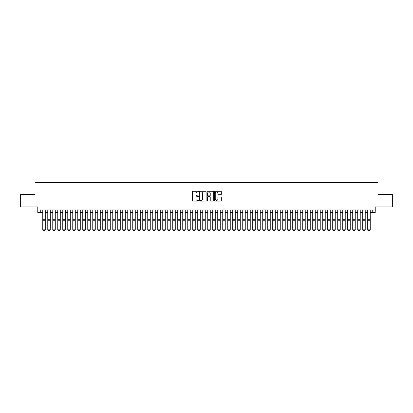 <?xml version="1.0" encoding="UTF-8"?>
<svg xmlns="http://www.w3.org/2000/svg" width="413" height="413" viewBox="0 0 413 413"><rect width="100%" height="100%" fill="white"/><g stroke="black" fill="none" stroke-linecap="round" stroke-linejoin="round"><path stroke-width="0.62" d="M198.503 191.627A0.346 0.346 0 0 0 198.157 191.281L192.943 191.281A0.49 0.49 0 0 0 192.453 191.771L192.453 200.604A0.49 0.49 0 0 0 192.943 201.095L198.157 201.095A0.346 0.346 0 0 0 198.503 200.754A0.346 0.346 0 0 0 198.157 200.408L197.481 200.408A1.569 1.569 0 0 1 195.912 198.839L195.912 198.106A1.569 1.569 0 0 1 197.481 196.531L198.157 196.531A0.346 0.346 0 0 0 198.503 196.19A0.346 0.346 0 0 0 198.157 195.845L197.481 195.845A1.569 1.569 0 0 1 195.912 194.275L195.912 193.542A1.569 1.569 0 0 1 197.481 191.968L198.157 191.968A0.346 0.346 0 0 0 198.503 191.627M220.841 194.74A0.49 0.49 0 0 0 221.332 194.249L221.332 191.771A0.49 0.49 0 0 0 220.841 191.281L215.049 191.281A0.49 0.49 0 0 0 214.559 191.771L214.559 200.604A0.49 0.49 0 0 0 215.049 201.095L220.841 201.095A0.49 0.49 0 0 0 221.332 200.604L221.332 197.615A0.49 0.49 0 0 0 220.841 197.12L218.363 197.12A0.49 0.49 0 0 0 217.873 197.615L217.873 199.097A1.311 1.311 0 0 1 216.562 200.408A1.311 1.311 0 0 1 215.245 199.097L215.245 193.284A1.311 1.311 0 0 1 216.562 191.968A1.311 1.311 0 0 1 217.873 193.284L217.873 194.249A0.49 0.49 0 0 0 218.363 194.74L220.841 194.74M40.273 212.437L40.273 209.938L372.727 209.938L372.727 212.437L375.226 212.437L375.226 206.939L392.35 206.939L392.35 194.44L377.978 194.44L377.978 182.443L35.022 182.443L35.022 194.44L20.65 194.44L20.65 206.939L37.774 206.939L37.774 212.437L42.771 212.437M206.072 191.771A0.49 0.49 0 0 0 205.581 191.281L199.789 191.281A0.49 0.49 0 0 0 199.298 191.771L199.298 200.604A0.49 0.49 0 0 0 199.789 201.095L205.581 201.095A0.49 0.49 0 0 0 206.072 200.604L206.072 191.771M207.419 191.281L213.211 191.281A0.49 0.49 0 0 1 213.702 191.771L213.702 200.604A0.49 0.49 0 0 1 213.211 201.095L210.733 201.095A0.49 0.49 0 0 1 210.243 200.604L210.243 197.022A0.49 0.49 0 0 0 209.752 196.531L208.106 196.531A0.49 0.49 0 0 0 207.615 197.022L207.615 200.754A0.346 0.346 0 0 1 207.274 201.095A0.346 0.346 0 0 1 206.928 200.754L206.928 191.771A0.49 0.49 0 0 1 207.419 191.281M45.27 212.437L47.774 212.437M50.272 212.437L52.771 212.437M55.27 212.437L57.768 212.437M60.272 212.437L62.771 212.437M65.269 212.437L67.768 212.437M70.267 212.437L72.765 212.437M75.269 212.437L77.768 212.437M80.267 212.437L82.765 212.437M85.264 212.437L87.768 212.437M90.266 212.437L92.765 212.437M95.264 212.437L97.762 212.437M100.266 212.437L102.765 212.437M105.263 212.437L107.762 212.437M110.261 212.437L112.764 212.437M115.263 212.437L117.762 212.437M120.26 212.437L122.759 212.437M125.263 212.437L127.762 212.437M130.26 212.437L132.759 212.437M135.257 212.437L137.761 212.437M140.26 212.437L142.759 212.437M145.257 212.437L147.756 212.437M150.26 212.437L152.758 212.437M155.257 212.437L157.756 212.437M160.254 212.437L162.758 212.437M165.257 212.437L167.755 212.437M170.254 212.437L172.753 212.437M175.257 212.437L177.755 212.437M180.254 212.437L182.752 212.437M185.251 212.437L187.755 212.437M190.254 212.437L192.752 212.437M195.251 212.437L197.75 212.437M200.253 212.437L202.752 212.437M205.251 212.437L207.749 212.437M210.248 212.437L212.747 212.437M215.25 212.437L217.749 212.437M220.248 212.437L222.746 212.437M225.245 212.437L227.749 212.437M230.248 212.437L232.746 212.437M235.245 212.437L237.743 212.437M240.247 212.437L242.746 212.437M245.245 212.437L247.743 212.437M250.242 212.437L252.746 212.437M255.244 212.437L257.743 212.437M260.242 212.437L262.74 212.437M265.244 212.437L267.743 212.437M270.241 212.437L272.74 212.437M275.239 212.437L277.743 212.437M280.241 212.437L282.74 212.437M285.238 212.437L287.737 212.437M290.241 212.437L292.74 212.437M295.238 212.437L297.737 212.437M300.236 212.437L302.739 212.437M305.238 212.437L307.737 212.437M310.235 212.437L312.734 212.437M315.238 212.437L317.736 212.437M320.235 212.437L322.734 212.437M325.232 212.437L327.736 212.437M330.235 212.437L332.733 212.437M335.232 212.437L337.731 212.437M340.235 212.437L342.733 212.437M345.232 212.437L347.731 212.437M350.229 212.437L352.728 212.437M355.232 212.437L357.73 212.437M360.229 212.437L362.728 212.437M365.226 212.437L367.73 212.437M370.229 212.437L372.727 212.437M200.331 191.968A0.346 0.346 0 0 0 199.985 192.313L199.985 200.068A0.346 0.346 0 0 0 200.331 200.408L201.043 200.408A1.569 1.569 0 0 0 202.613 198.839L202.613 193.542A1.569 1.569 0 0 0 201.043 191.968L200.331 191.968M210.243 193.305A1.311 1.311 0 0 0 208.932 191.993A1.311 1.311 0 0 0 207.615 193.305L207.615 195.354A0.49 0.49 0 0 0 208.106 195.845L209.752 195.845A0.49 0.49 0 0 0 210.243 195.354L210.243 193.305M45.27 209.938L45.27 229.938L44.898 230.557L43.148 230.521L44.898 230.557M43.148 230.557L42.771 229.845L45.27 229.845L44.898 230.521M42.771 209.938L42.771 229.845L43.148 230.521M47.774 229.938L48.145 230.557L47.774 229.845L50.272 229.845L49.896 230.557L48.145 230.521L49.896 230.557M52.771 229.938L53.148 230.557L52.771 229.845L55.27 229.845L54.893 230.557L53.148 230.521L54.893 230.557M57.768 229.938L58.145 230.557L57.768 229.845L60.272 229.845L59.895 230.557L58.145 230.521L59.895 230.557M62.771 229.938L63.143 230.557L62.771 229.845L65.269 229.845L64.893 230.557L63.143 230.521L64.893 230.557M50.272 209.938L50.272 229.845L49.896 230.521M47.774 209.938L47.774 229.845L48.145 230.521M55.27 209.938L55.27 229.845L54.893 230.521M52.771 209.938L52.771 229.845L53.148 230.521M60.272 209.938L60.272 229.845L59.895 230.521M57.768 209.938L57.768 229.845L58.145 230.521M65.269 209.938L65.269 229.845L64.893 230.521M62.771 209.938L62.771 229.845L63.143 230.521M67.768 229.938L68.145 230.557L67.768 229.845L70.267 229.845L69.895 230.557L68.145 230.521L69.895 230.557M70.267 209.938L70.267 229.845L69.895 230.521M67.768 209.938L67.768 229.845L68.145 230.521M72.765 229.938L73.142 230.557L72.765 229.845L75.269 229.845L74.892 230.557L73.142 230.521L74.892 230.557M75.269 209.938L75.269 229.845L74.892 230.521M72.765 209.938L72.765 229.845L73.142 230.521M77.768 229.938L78.145 230.557L77.768 229.845L80.267 229.845L79.89 230.557L78.145 230.521L79.89 230.557M80.267 209.938L80.267 229.845L79.89 230.521M77.768 209.938L77.768 229.845L78.145 230.521M82.765 229.938L83.142 230.557L82.765 229.845L85.264 229.845L84.892 230.557L83.142 230.521L84.892 230.557M85.264 209.938L85.264 229.845L84.892 230.521M82.765 209.938L82.765 229.845L83.142 230.521M87.768 229.938L88.139 230.557L87.768 229.845L90.266 229.845L89.889 230.557L88.139 230.521L89.889 230.557M90.266 209.938L90.266 229.845L89.889 230.521M87.768 209.938L87.768 229.845L88.139 230.521M92.765 229.938L93.142 230.557L92.765 229.845L95.264 229.845L94.892 230.557L93.142 230.521L94.892 230.557M95.264 209.938L95.264 229.845L94.892 230.521M92.765 209.938L92.765 229.845L93.142 230.521M97.762 229.938L98.139 230.557L97.762 229.845L100.266 229.845L99.889 230.557L98.139 230.521L99.889 230.557M100.266 209.938L100.266 229.845L99.889 230.521M97.762 209.938L97.762 229.845L98.139 230.521M102.765 229.938L103.136 230.557L102.765 229.845L105.263 229.845L104.887 230.557L103.136 230.521L104.887 230.557M105.263 209.938L105.263 229.845L104.887 230.521M102.765 209.938L102.765 229.845L103.136 230.521M110.261 209.938L110.261 229.938L109.889 230.557L108.139 230.521L109.889 230.557M107.762 229.938L108.139 230.557L107.762 229.845L110.261 229.845L109.889 230.521M107.762 209.938L107.762 229.845L108.139 230.521M115.263 209.938L115.263 229.938L114.886 230.557L113.136 230.521L114.886 230.557M112.764 229.938L113.136 230.557L112.764 229.845L115.263 229.845L114.886 230.521M112.764 209.938L112.764 229.845L113.136 230.521M117.762 229.938L118.139 230.557L117.762 229.845L120.26 229.845L119.889 230.557L118.139 230.521L119.889 230.557M120.26 209.938L120.26 229.845L119.889 230.521M117.762 209.938L117.762 229.845L118.139 230.521M122.759 229.938L123.136 230.557L122.759 229.845L125.263 229.845L124.886 230.557L123.136 230.521L124.886 230.557M125.263 209.938L125.263 229.845L124.886 230.521M122.759 209.938L122.759 229.845L123.136 230.521M127.762 229.938L128.133 230.557L127.762 229.845L130.26 229.845L129.883 230.557L128.133 230.521L129.883 230.557M130.26 209.938L130.26 229.845L129.883 230.521M127.762 209.938L127.762 229.845L128.133 230.521M132.759 229.938L133.136 230.557L132.759 229.845L135.257 229.845L134.886 230.557L133.136 230.521L134.886 230.557M135.257 209.938L135.257 229.845L134.886 230.521M132.759 209.938L132.759 229.845L133.136 230.521M137.761 229.938L138.133 230.557L137.761 229.845L140.26 229.845L139.883 230.557L138.133 230.521L139.883 230.557M140.26 209.938L140.26 229.845L139.883 230.521M137.761 209.938L137.761 229.845L138.133 230.521M142.759 229.938L143.135 230.557L142.759 229.845L145.257 229.845L144.886 230.557L143.135 230.521L144.886 230.557M145.257 209.938L145.257 229.845L144.886 230.521M142.759 209.938L142.759 229.845L143.135 230.521M147.756 229.938L148.133 230.557L147.756 229.845L150.26 229.845L149.883 230.557L148.133 230.521L149.883 230.557M150.26 209.938L150.26 229.845L149.883 230.521M147.756 209.938L147.756 229.845L148.133 230.521M152.758 229.938L153.13 230.557L152.758 229.845L155.257 229.845L154.88 230.557L153.13 230.521L154.88 230.557M155.257 209.938L155.257 229.845L154.88 230.521M152.758 209.938L152.758 229.845L153.13 230.521M157.756 229.938L158.133 230.557L157.756 229.845L160.254 229.845L159.883 230.557L158.133 230.521L159.883 230.557M162.758 229.938L163.13 230.557L162.758 229.845L165.257 229.845L164.88 230.557L163.13 230.521L164.88 230.557M167.755 229.938L168.132 230.557L167.755 229.845L170.254 229.845L169.882 230.557L168.132 230.521L169.882 230.557M160.254 209.938L160.254 229.845L159.883 230.521M157.756 209.938L157.756 229.845L158.133 230.521M165.257 209.938L165.257 229.845L164.88 230.521M162.758 209.938L162.758 229.845L163.13 230.521M170.254 209.938L170.254 229.845L169.882 230.521M167.755 209.938L167.755 229.845L168.132 230.521M172.753 229.938L173.13 230.557L172.753 229.845L175.257 229.845L174.88 230.557L173.13 230.521L174.88 230.557M175.257 209.938L175.257 229.845L174.88 230.521M172.753 209.938L172.753 229.845L173.13 230.521M177.755 229.938L178.127 230.557L177.755 229.845L180.254 229.845L179.877 230.557L178.127 230.521L179.877 230.557M180.254 209.938L180.254 229.845L179.877 230.521M177.755 209.938L177.755 229.845L178.127 230.521M182.752 229.938L183.129 230.557L182.752 229.845L185.251 229.845L184.879 230.557L183.129 230.521L184.879 230.557M185.251 209.938L185.251 229.845L184.879 230.521M182.752 209.938L182.752 229.845L183.129 230.521M187.755 229.938L188.127 230.557L187.755 229.845L190.254 229.845L189.877 230.557L188.127 230.521L189.877 230.557M190.254 209.938L190.254 229.845L189.877 230.521M187.755 209.938L187.755 229.845L188.127 230.521M192.752 229.938L193.129 230.557L192.752 229.845L195.251 229.845L194.874 230.557L193.129 230.521L194.874 230.557M197.75 229.938L198.126 230.557L197.75 229.845L200.253 229.845L199.877 230.557L198.126 230.521L199.877 230.557M202.752 229.938L203.124 230.557L202.752 229.845L205.251 229.845L204.874 230.557L203.124 230.521L204.874 230.557M195.251 209.938L195.251 229.845L194.874 230.521M192.752 209.938L192.752 229.845L193.129 230.521M200.253 209.938L200.253 229.845L199.877 230.521M197.75 209.938L197.75 229.845L198.126 230.521M205.251 209.938L205.251 229.845L204.874 230.521M202.752 209.938L202.752 229.845L203.124 230.521M207.749 229.938L208.126 230.557L207.749 229.845L210.248 229.845L209.876 230.557L208.126 230.521L209.876 230.557M210.248 209.938L210.248 229.845L209.876 230.521M207.749 209.938L207.749 229.845L208.126 230.521M212.747 229.938L213.123 230.557L212.747 229.845L215.25 229.845L214.874 230.557L213.123 230.521L214.874 230.557M215.25 209.938L215.25 229.845L214.874 230.521M212.747 209.938L212.747 229.845L213.123 230.521M217.749 229.938L218.126 230.557L217.749 229.845L220.248 229.845L219.871 230.557L218.126 230.521L219.871 230.557M220.248 209.938L220.248 229.845L219.871 230.521M217.749 209.938L217.749 229.845L218.126 230.521M222.746 229.938L223.123 230.557L222.746 229.845L225.245 229.845L224.873 230.557L223.123 230.521L224.873 230.557M225.245 209.938L225.245 229.845L224.873 230.521M222.746 209.938L222.746 229.845L223.123 230.521M227.749 229.938L228.121 230.557L227.749 229.845L230.248 229.845L229.871 230.557L228.121 230.521L229.871 230.557M230.248 209.938L230.248 229.845L229.871 230.521M227.749 209.938L227.749 229.845L228.121 230.521M232.746 229.938L233.123 230.557L232.746 229.845L235.245 229.845L234.873 230.557L233.123 230.521L234.873 230.557M235.245 209.938L235.245 229.845L234.873 230.521M232.746 209.938L232.746 229.845L233.123 230.521M237.743 229.938L238.12 230.557L237.743 229.845L240.247 229.845L239.87 230.557L238.12 230.521L239.87 230.557M240.247 209.938L240.247 229.845L239.87 230.521M237.743 209.938L237.743 229.845L238.12 230.521M242.746 229.938L243.118 230.557L242.746 229.845L245.245 229.845L244.868 230.557L243.118 230.521L244.868 230.557M245.245 209.938L245.245 229.845L244.868 230.521M242.746 209.938L242.746 229.845L243.118 230.521M247.743 229.938L248.12 230.557L247.743 229.845L250.242 229.845L249.87 230.557L248.12 230.521L249.87 230.557M250.242 209.938L250.242 229.845L249.87 230.521M247.743 209.938L247.743 229.845L248.12 230.521M252.746 229.938L253.117 230.557L252.746 229.845L255.244 229.845L254.867 230.557L253.117 230.521L254.867 230.557M255.244 209.938L255.244 229.845L254.867 230.521M252.746 209.938L252.746 229.845L253.117 230.521M257.743 229.938L258.12 230.557L257.743 229.845L260.242 229.845L259.87 230.557L258.12 230.521L259.87 230.557M260.242 209.938L260.242 229.845L259.87 230.521M257.743 209.938L257.743 229.845L258.12 230.521M262.74 229.938L263.117 230.557L262.74 229.845L265.244 229.845L264.867 230.557L263.117 230.521L264.867 230.557M265.244 209.938L265.244 229.845L264.867 230.521M262.74 209.938L262.74 229.845L263.117 230.521M267.743 229.938L268.114 230.557L267.743 229.845L270.241 229.845L269.865 230.557L268.114 230.521L269.865 230.557M270.241 209.938L270.241 229.845L269.865 230.521M267.743 209.938L267.743 229.845L268.114 230.521M272.74 229.938L273.117 230.557L272.74 229.845L275.239 229.845L274.867 230.557L273.117 230.521L274.867 230.557M275.239 209.938L275.239 229.845L274.867 230.521M272.74 209.938L272.74 229.845L273.117 230.521M277.743 229.938L278.114 230.557L277.743 229.845L280.241 229.845L279.864 230.557L278.114 230.521L279.864 230.557M280.241 209.938L280.241 229.845L279.864 230.521M277.743 209.938L277.743 229.845L278.114 230.521M282.74 229.938L283.117 230.557L282.74 229.845L285.238 229.845L284.867 230.557L283.117 230.521L284.867 230.557M285.238 209.938L285.238 229.845L284.867 230.521M282.74 209.938L282.74 229.845L283.117 230.521M287.737 229.938L288.114 230.557L287.737 229.845L290.241 229.845L289.864 230.557L288.114 230.521L289.864 230.557M290.241 209.938L290.241 229.845L289.864 230.521M287.737 209.938L287.737 229.845L288.114 230.521M292.74 229.938L293.111 230.557L292.74 229.845L295.238 229.845L294.861 230.557L293.111 230.521L294.861 230.557M295.238 209.938L295.238 229.845L294.861 230.521M292.74 209.938L292.74 229.845L293.111 230.521M297.737 229.938L298.114 230.557L297.737 229.845L300.236 229.845L299.864 230.557L298.114 230.521L299.864 230.557M300.236 209.938L300.236 229.845L299.864 230.521M297.737 209.938L297.737 229.845L298.114 230.521M302.739 229.938L303.111 230.557L302.739 229.845L305.238 229.845L304.861 230.557L303.111 230.521L304.861 230.557M305.238 209.938L305.238 229.845L304.861 230.521M302.739 209.938L302.739 229.845L303.111 230.521M307.737 229.938L308.113 230.557L307.737 229.845L310.235 229.845L309.864 230.557L308.113 230.521L309.864 230.557M312.734 229.938L313.111 230.557L312.734 229.845L315.238 229.845L314.861 230.557L313.111 230.521L314.861 230.557M317.736 229.938L318.108 230.557L317.736 229.845L320.235 229.845L319.858 230.557L318.108 230.521L319.858 230.557M322.734 229.938L323.111 230.557L322.734 229.845L325.232 229.845L324.861 230.557L323.111 230.521L324.861 230.557M327.736 229.938L328.108 230.557L327.736 229.845L330.235 229.845L329.858 230.557L328.108 230.521L329.858 230.557M332.733 229.938L333.11 230.557L332.733 229.845L335.232 229.845L334.855 230.557L333.11 230.521L334.855 230.557M310.235 209.938L310.235 229.845L309.864 230.521M307.737 209.938L307.737 229.845L308.113 230.521M315.238 209.938L315.238 229.845L314.861 230.521M312.734 209.938L312.734 229.845L313.111 230.521M320.235 209.938L320.235 229.845L319.858 230.521M317.736 209.938L317.736 229.845L318.108 230.521M325.232 209.938L325.232 229.845L324.861 230.521M322.734 209.938L322.734 229.845L323.111 230.521M330.235 209.938L330.235 229.845L329.858 230.521M327.736 209.938L327.736 229.845L328.108 230.521M335.232 209.938L335.232 229.845L334.855 230.521M332.733 209.938L332.733 229.845L333.11 230.521M337.731 229.938L338.108 230.557L337.731 229.845L340.235 229.845L339.858 230.557L338.108 230.521L339.858 230.557M340.235 209.938L340.235 229.845L339.858 230.521M337.731 209.938L337.731 229.845L338.108 230.521M342.733 229.938L343.105 230.557L342.733 229.845L345.232 229.845L344.855 230.557L343.105 230.521L344.855 230.557M345.232 209.938L345.232 229.845L344.855 230.521M342.733 209.938L342.733 229.845L343.105 230.521M347.731 229.938L348.107 230.557L347.731 229.845L350.229 229.845L349.857 230.557L348.107 230.521L349.857 230.557M350.229 209.938L350.229 229.845L349.857 230.521M347.731 209.938L347.731 229.845L348.107 230.521M352.728 229.938L353.105 230.557L352.728 229.845L355.232 229.845L354.855 230.557L353.105 230.521L354.855 230.557M355.232 209.938L355.232 229.845L354.855 230.521M352.728 209.938L352.728 229.845L353.105 230.521M357.73 229.938L358.107 230.557L357.73 229.845L360.229 229.845L359.852 230.557L358.107 230.521L359.852 230.557M360.229 209.938L360.229 229.845L359.852 230.521M357.73 209.938L357.73 229.845L358.107 230.521M362.728 229.938L363.104 230.557L362.728 229.845L365.226 229.845L364.855 230.557L363.104 230.521L364.855 230.557M365.226 209.938L365.226 229.845L364.855 230.521M362.728 209.938L362.728 229.845L363.104 230.521M367.73 229.938L368.102 230.557L367.73 229.845L370.229 229.845L369.852 230.557L368.102 230.521L369.852 230.557M370.229 209.938L370.229 229.845L369.852 230.521M367.73 209.938L367.73 229.845L368.102 230.521M45.27 219.272L42.771 219.272M45.27 220.217L42.771 220.217M50.272 219.272L47.774 219.272M50.272 220.217L47.774 220.217M55.27 219.272L52.771 219.272M55.27 220.217L52.771 220.217M60.272 219.272L57.768 219.272M60.272 220.217L57.768 220.217M65.269 219.272L62.771 219.272M65.269 220.217L62.771 220.217M70.267 219.272L67.768 219.272M70.267 220.217L67.768 220.217M75.269 219.272L72.765 219.272M75.269 220.217L72.765 220.217M80.267 219.272L77.768 219.272M80.267 220.217L77.768 220.217M85.264 219.272L82.765 219.272M85.264 220.217L82.765 220.217M90.266 219.272L87.768 219.272M90.266 220.217L87.768 220.217M95.264 219.272L92.765 219.272M95.264 220.217L92.765 220.217M100.266 219.272L97.762 219.272M100.266 220.217L97.762 220.217M105.263 219.272L102.765 219.272M105.263 220.217L102.765 220.217M110.261 219.272L107.762 219.272M110.261 220.217L107.762 220.217M115.263 219.272L112.764 219.272M115.263 220.217L112.764 220.217M120.26 219.272L117.762 219.272M120.26 220.217L117.762 220.217M125.263 219.272L122.759 219.272M125.263 220.217L122.759 220.217M130.26 219.272L127.762 219.272M130.26 220.217L127.762 220.217M135.257 219.272L132.759 219.272M135.257 220.217L132.759 220.217M140.26 219.272L137.761 219.272M140.26 220.217L137.761 220.217M145.257 219.272L142.759 219.272M145.257 220.217L142.759 220.217M150.26 219.272L147.756 219.272M150.26 220.217L147.756 220.217M155.257 219.272L152.758 219.272M155.257 220.217L152.758 220.217M160.254 219.272L157.756 219.272M160.254 220.217L157.756 220.217M165.257 219.272L162.758 219.272M165.257 220.217L162.758 220.217M170.254 219.272L167.755 219.272M170.254 220.217L167.755 220.217M175.257 219.272L172.753 219.272M175.257 220.217L172.753 220.217M180.254 219.272L177.755 219.272M180.254 220.217L177.755 220.217M185.251 219.272L182.752 219.272M185.251 220.217L182.752 220.217M190.254 219.272L187.755 219.272M190.254 220.217L187.755 220.217M195.251 219.272L192.752 219.272M195.251 220.217L192.752 220.217M200.253 219.272L197.75 219.272M200.253 220.217L197.75 220.217M205.251 219.272L202.752 219.272M205.251 220.217L202.752 220.217M210.248 219.272L207.749 219.272M210.248 220.217L207.749 220.217M215.25 219.272L212.747 219.272M215.25 220.217L212.747 220.217M220.248 219.272L217.749 219.272M220.248 220.217L217.749 220.217M225.245 219.272L222.746 219.272M225.245 220.217L222.746 220.217M230.248 219.272L227.749 219.272M230.248 220.217L227.749 220.217M235.245 219.272L232.746 219.272M235.245 220.217L232.746 220.217M240.247 219.272L237.743 219.272M240.247 220.217L237.743 220.217M245.245 219.272L242.746 219.272M245.245 220.217L242.746 220.217M250.242 219.272L247.743 219.272M250.242 220.217L247.743 220.217M255.244 219.272L252.746 219.272M255.244 220.217L252.746 220.217M260.242 219.272L257.743 219.272M260.242 220.217L257.743 220.217M265.244 219.272L262.74 219.272M265.244 220.217L262.74 220.217M270.241 219.272L267.743 219.272M270.241 220.217L267.743 220.217M275.239 219.272L272.74 219.272M275.239 220.217L272.74 220.217M280.241 219.272L277.743 219.272M280.241 220.217L277.743 220.217M285.238 219.272L282.74 219.272M285.238 220.217L282.74 220.217M290.241 219.272L287.737 219.272M290.241 220.217L287.737 220.217M295.238 219.272L292.74 219.272M295.238 220.217L292.74 220.217M300.236 219.272L297.737 219.272M300.236 220.217L297.737 220.217M305.238 219.272L302.739 219.272M305.238 220.217L302.739 220.217M310.235 219.272L307.737 219.272M310.235 220.217L307.737 220.217M315.238 219.272L312.734 219.272M315.238 220.217L312.734 220.217M320.235 219.272L317.736 219.272M320.235 220.217L317.736 220.217M325.232 219.272L322.734 219.272M325.232 220.217L322.734 220.217M330.235 219.272L327.736 219.272M330.235 220.217L327.736 220.217M335.232 219.272L332.733 219.272M335.232 220.217L332.733 220.217M340.235 219.272L337.731 219.272M340.235 220.217L337.731 220.217M345.232 219.272L342.733 219.272M345.232 220.217L342.733 220.217M350.229 219.272L347.731 219.272M350.229 220.217L347.731 220.217M355.232 219.272L352.728 219.272M355.232 220.217L352.728 220.217M360.229 219.272L357.73 219.272M360.229 220.217L357.73 220.217M365.226 219.272L362.728 219.272M365.226 220.217L362.728 220.217M370.229 219.272L367.73 219.272M370.229 220.217L367.73 220.217"/></g></svg>
